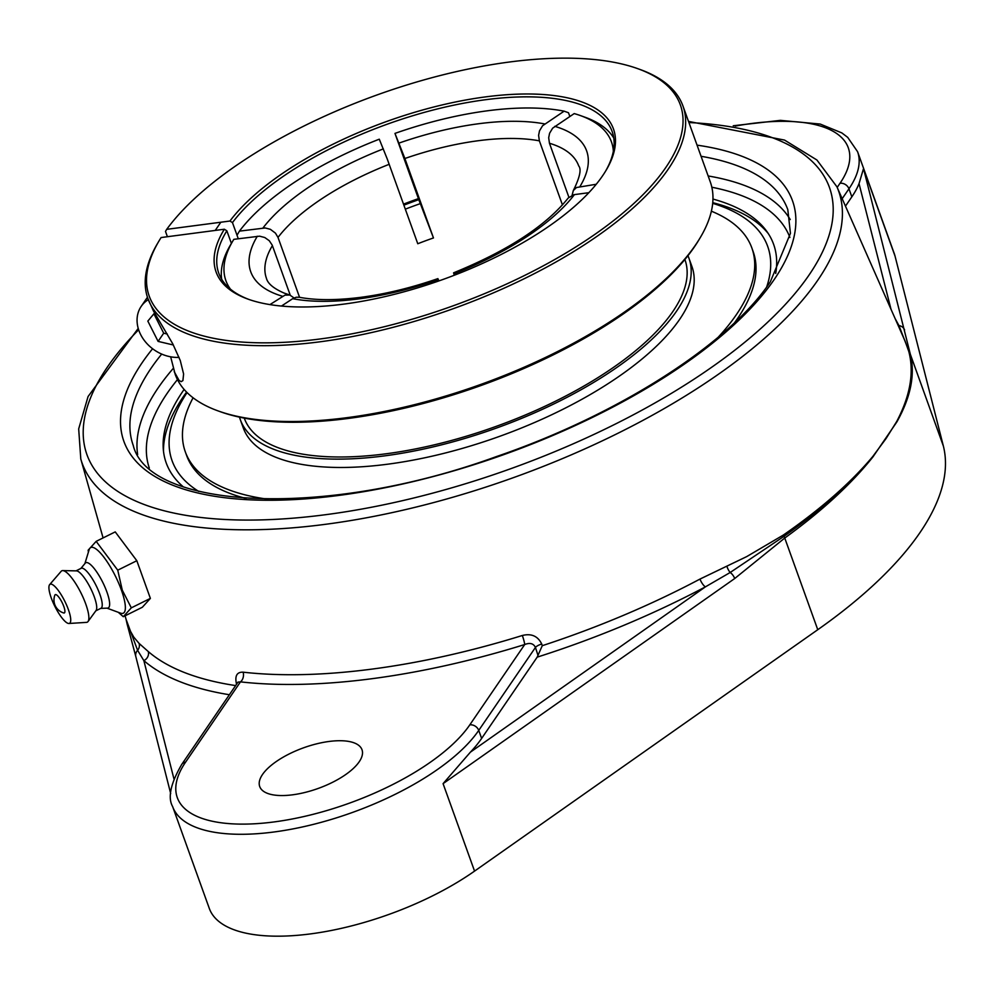 <?xml version="1.0" encoding="UTF-8"?>
<svg xmlns="http://www.w3.org/2000/svg" width="993" height="993" viewBox="0 0 993 993"><rect width="100%" height="100%" fill="white"/><g stroke="black" fill="none" stroke-linecap="round" stroke-linejoin="round"><path stroke-width="1.49" d="M138.226 328.398L88.067 396.542L78.683 428.889L80.793 458.989A401.966 159.637 -19.8 0 0 325.543 524.304A401.966 159.637 -19.8 0 0 817.835 280.125A401.966 159.637 -19.8 0 0 836.913 186.771L905.132 341.244L908.806 351.522C914.292 372.363 910.271 395.673 896.741 421.442L886.029 438.596L872.76 456.532C850.653 482.896 820.851 509.061 783.365 535.028L746.711 556.601L699.966 579.08A413.498 164.217 160.2 0 1 542.265 645.686L541.731 644.023C537.846 636.091 531.379 633.249 522.343 635.483A7.435 0.77 -107.2 0 1 524.714 644.531C529.927 642.483 533.502 643.452 535.45 647.424L537.983 655.368L537.188 657.143L481.63 738.42A167.246 66.419 160.2 0 1 470.397 752.16L443.077 783.651L734.696 578.534A7.435 3.873 -125.1 0 0 730.203 572.477L783.974 536.332C821.236 509.93 850.84 483.33 872.76 456.532A7.435 5.635 -141.5 0 1 872.921 456.941L896.902 421.864C910.792 397.014 915.285 374.498 910.345 354.302L863.525 168.574L859.032 183.618A167.246 66.419 160.2 0 1 851.845 196.825L845.465 206.147M235.626 685.58A413.498 164.217 160.2 0 1 148.28 651.557L139.094 643.414L133.782 637.121L129.624 629.748L126.67 621.382M522.343 635.483A412.418 163.795 160.2 0 1 372.313 669.059A412.418 163.795 160.2 0 1 243.111 672.174C236.855 671.951 234.658 675.935 236.52 684.115L236.545 684.227M125.788 545.989L136.662 560.511M136.922 561.008L143.414 579.043M542.265 645.686L537.983 655.368M537.188 657.143A420.92 167.172 -19.8 0 0 705.427 586.851A7.435 2.309 62.1 0 1 699.966 579.08M470.397 752.16L705.427 586.851L730.203 572.477A7.435 3.053 -113.9 0 1 726.888 566.196M541.731 644.023A7.435 2.52 -17.7 0 0 535.45 647.424L478.738 730.401L481.63 738.42M237.972 682.141L240.467 681.868A419.84 166.737 -19.8 0 0 371.99 678.703A419.84 166.737 -19.8 0 0 524.714 644.531L469.813 724.853A7.435 5.983 34.4 0 1 478.738 730.401A167.246 66.419 -19.8 0 1 273.907 831.997A167.246 66.419 -19.8 0 1 172.633 806.589C167.569 797.615 170.61 783.551 181.731 764.411L238.047 682.042M243.111 672.174A7.435 5.313 -83.5 0 1 240.467 681.868L185.554 762.19A7.435 5.983 -145.6 0 0 181.731 764.411M148.28 651.557A7.435 6.653 -49.2 0 1 143.848 660.618A420.92 167.172 -19.8 0 0 229.371 694.728M126.111 619.458L137.605 650.328L143.848 660.618L173.936 778.86M329.093 741.461A54.354 21.585 160.2 0 1 361.998 749.727A54.354 21.585 160.2 0 1 292.625 794.81A54.354 21.585 160.2 0 1 259.719 786.543A54.354 21.585 160.2 0 1 329.093 741.461M139.094 643.414A7.435 7.013 133.7 0 1 137.605 650.328A7.435 6.814 165.7 0 0 135.83 656.609A7.435 6.814 165.7 0 0 135.842 656.621L127.054 623.84A7.435 6.777 165.6 0 1 126.868 622.648A7.435 6.839 -14.9 0 0 126.719 621.581M896.902 421.864A7.435 6.281 29.3 0 0 896.741 421.442C910.469 396.095 914.714 373.182 909.489 352.701L898.963 325.617L895.078 318.492M898.193 325.53A7.435 6.405 -36.8 0 0 898.963 325.617A7.435 6.814 -14.3 0 1 904.598 329.986M734.696 578.534L784.755 538.032C821.906 511.097 851.299 484.063 872.921 456.941M172.633 806.589L209.324 908.483A167.246 66.419 -19.8 0 0 310.586 933.892A167.246 66.419 -19.8 0 0 474.555 871.109L817.76 629.711A418.127 166.054 -19.8 0 0 943.35 445.994L895.016 256.02A167.246 66.419 -19.8 0 0 894.259 253.587L857.58 151.693A167.246 66.419 -19.8 0 1 848.953 188.807A7.435 5.983 -145.6 0 0 840.028 183.258L837.186 187.404M775.707 273.435A322.775 128.184 -19.8 0 0 766.36 230.798A322.775 128.184 -19.8 0 0 712.962 199.059M184.127 389.442A322.775 128.184 -19.8 0 0 182.849 391.279A322.775 128.184 -19.8 0 0 163.212 447.955A322.775 128.184 -19.8 0 0 183.196 486.756M96.16 541.359L115.238 531.888L136.823 560.722L117.745 570.181L96.16 541.359L88.141 550.209L88.389 552.145M136.823 560.722L150.377 598.394L131.312 607.853L122.276 590.14L117.745 570.181M118.266 612.296L123.293 616.703L131.312 607.853M150.377 598.394L142.359 607.244L123.293 616.703M84.889 563.602L89.122 549.762A36.642 9.384 63.6 0 1 102.875 555.894A36.642 9.384 63.6 0 1 121.394 590.053A36.642 9.384 63.6 0 1 120.563 613.14L106.983 608.138M54.863 595.142A10.215 2.619 63.6 0 1 62.162 602.627A10.215 2.619 63.6 0 1 63.701 612.954A13.53 13.53 0 0 1 54.863 595.142M80.892 568.443L85.224 563.192A25.235 6.467 63.6 0 1 95.092 569.684A25.235 6.467 63.6 0 1 106.909 592.002A25.235 6.467 63.6 0 1 107.505 608.126L100.715 608.399M76.002 570.863L81.178 568.294A22.305 5.71 63.6 0 1 99.821 594.174A22.305 5.71 63.6 0 1 101.001 608.25L95.825 610.819M49.65 584.629L61.169 571.298A28.673 7.348 63.6 0 1 62.782 570.59L76.424 570.876A22.305 5.71 63.6 0 1 94.31 596.905A22.305 5.71 63.6 0 1 96.073 610.484L88.042 621.519A28.673 7.348 63.6 0 1 86.503 622.375L68.927 623.48A21.809 5.586 63.6 0 1 51.276 598.022A21.809 5.586 63.6 0 1 49.65 584.629A21.809 5.586 63.6 0 1 58.177 590.301A21.809 5.586 63.6 0 1 68.368 609.553A21.809 5.586 63.6 0 1 68.927 623.48M62.782 570.59A28.673 7.348 63.6 0 1 85.77 604.067A28.673 7.348 63.6 0 1 88.042 621.519M249.131 299.526A209.064 83.027 160.2 0 1 218.733 273.112A209.064 83.027 160.2 0 1 226.851 230.798L224.344 229.234A211.149 83.859 -19.8 0 0 247.977 299.116A211.149 83.859 -19.8 0 0 443.188 279.393A211.149 83.859 -19.8 0 0 606.189 170.151A211.149 83.859 -19.8 0 0 484.15 97.078A211.149 83.859 -19.8 0 0 229.954 221.029L232.461 222.593A209.064 83.027 160.2 0 1 441.053 108.051A209.064 83.027 160.2 0 1 612.135 131.473A209.064 83.027 160.2 0 1 605.544 171.206M418.525 198.6A209.064 83.027 -19.8 0 0 403.518 204.124M232.461 222.593L238.283 238.754L237.017 235.229L239.437 231.133L265.181 227.968L270.357 229.309L275.471 233.156L278.003 237.414L299.576 297.329M167.407 236.719L165.496 231.394L166.7 229.346L229.954 221.029M403.89 205.154A211.149 83.859 160.2 0 1 418.897 199.618M218.112 410.916L220.409 411.747A282.235 112.085 -19.8 0 0 481.357 385.383A282.235 112.085 -19.8 0 0 699.209 239.363L700.462 237.265A284.333 112.917 160.2 0 1 347.376 417.619A284.333 112.917 160.2 0 1 218.112 410.916A284.333 112.917 160.2 0 1 175.215 374.423L170.659 356.81M158.954 241.038L157.713 243.148A284.333 112.917 -19.8 0 0 147.92 298.608A284.333 112.917 -19.8 0 0 320.081 341.791A284.333 112.917 -19.8 0 0 682.948 105.978A284.333 112.917 -19.8 0 0 640.051 69.485L637.754 68.666A282.235 112.085 160.2 0 1 452.758 305.956A282.235 112.085 160.2 0 1 158.954 241.038A282.235 112.085 160.2 0 1 161.089 237.55L224.344 229.234M166.7 229.346A282.235 112.085 160.2 0 1 388.102 91.071A282.235 112.085 160.2 0 1 637.754 68.666M682.948 105.978L710.256 181.806A284.333 112.917 160.2 0 1 700.462 237.265M231.394 243.409L226.851 230.798M147.92 298.608L153.505 311.082L172.732 343.777L180.267 360.496L183.606 374.001L182.911 380.58L181.222 381.647L179.137 380.53L174.209 371.643M244.266 418.115L244.303 418.214A234.149 92.994 -19.8 0 0 440.333 443.374A234.149 92.994 -19.8 0 0 672.844 311.541A234.149 92.994 -19.8 0 0 684.922 259.583L684.885 259.483M239.512 417.147A238.394 94.683 -19.8 0 0 240.306 419.654A238.394 94.683 -19.8 0 0 439.899 445.261A238.394 94.683 -19.8 0 0 676.63 311.045A238.394 94.683 -19.8 0 0 688.919 258.143A238.394 94.683 -19.8 0 0 687.938 255.697M734.696 322.551A301.053 119.557 -19.8 0 0 737.625 318.405A301.053 119.557 -19.8 0 0 753.153 251.601L751.838 247.927A301.053 119.557 -19.8 0 0 711.373 211.186M193.089 397.783A301.053 119.557 -19.8 0 0 185.319 451.877L186.647 455.551A301.053 119.557 -19.8 0 0 246.09 498.461M185.319 451.877A301.053 119.557 -19.8 0 0 268.172 499.243M718.187 337.235A301.053 119.557 -19.8 0 0 736.31 314.731A301.053 119.557 -19.8 0 0 751.838 247.927M240.306 419.654L243.31 427.995A238.394 94.683 -19.8 0 0 442.903 453.602A238.394 94.683 -19.8 0 0 679.634 319.386A238.394 94.683 -19.8 0 0 691.922 266.484L688.919 258.143M173.365 344.993L158.098 341.393L147.833 321.099L154.585 312.994M153.903 313.8L163.696 333.189L167.283 334.033M158.098 341.393L163.696 333.189M179.075 357.368A35.537 28.586 34.4 0 1 137.108 318.567A35.537 28.586 34.4 0 1 141.192 306.39A35.537 28.586 34.4 0 1 148.292 299.65M419.741 202.038A204.719 81.302 -19.8 0 0 419.679 202.051L420.337 203.615A200.474 79.614 -19.8 0 0 405.33 209.151M419.679 202.051L394.966 133.397L404.734 158.123L433.469 237.948L420.337 203.615M269.935 304.603L284.954 295.132L289.807 295.02L294.015 297.937M438.906 280.907L437.888 278.623C411.437 287.771 385.843 294.002 361.092 297.292C336.553 300.42 315.898 300.407 299.129 297.242L296.249 297.23L292.662 298.694L281.466 306.055M613.351 151.259A204.881 81.364 160.2 0 0 580.545 115.622A204.881 81.364 160.2 0 0 574.202 113.587L552.654 128.159L549.588 133.248L548.682 137.754L549.452 143.253L568.89 197.235M588.824 192.704L573.917 194.678L568.219 198.004C546.051 225.783 507.833 250.72 453.578 272.827L454.595 275.135M433.469 237.948A165.943 65.91 160.2 0 0 417.78 243.744L387.233 158.967L379.276 139.194A204.881 81.364 160.2 0 0 239.437 231.133M290.229 295.157L272.194 245.097L269.252 240.691L264.746 237.513L259.57 236.173L233.827 239.338A204.881 81.364 160.2 0 0 232.97 240.753L230.475 244.961A209.064 83.027 -19.8 0 0 221.65 279.194M454.31 275.247L453.578 272.827M562.448 204.93L539.373 140.845L538.603 135.346L539.509 130.84L542.575 125.751L564.136 111.166L568.505 112.755L569.833 116.454M230.413 289.124A204.881 81.364 160.2 0 1 232.97 240.753M394.966 133.397A204.881 81.364 160.2 0 1 564.136 111.166M572.117 195.162L573.321 190.544L576.499 187.516L596.234 184.264M613.773 138.027A209.064 83.027 -19.8 0 0 585.15 117.273L580.545 115.622M186.585 392.098A324.363 128.817 -19.8 0 0 183.333 396.704A324.363 128.817 -19.8 0 0 163.497 451.356M768.309 233.616A324.363 128.817 -19.8 0 0 712.751 202.671M712.689 203.342A316.506 125.701 160.2 0 1 766.683 286.952M198.749 491.423A316.506 125.701 160.2 0 1 187.069 392.57M688.919 122.549A394.556 156.695 160.2 0 1 785.178 304.64A394.556 156.695 160.2 0 1 325.878 514.659A394.556 156.695 160.2 0 1 107.318 367.174A394.556 156.695 160.2 0 1 138.648 329.763M152.587 348.742A355.295 141.105 -19.8 0 0 326.685 496.897A355.295 141.105 -19.8 0 0 774.168 279.567A355.295 141.105 -19.8 0 0 697.061 145.152M817.76 629.711L784.755 538.032A7.435 3.835 -125.9 0 0 783.974 536.332A7.435 3.86 55.4 0 1 783.365 535.028M469.813 724.853A159.811 63.465 160.2 0 1 274.08 821.931A159.811 63.465 160.2 0 1 185.554 762.19M908.806 351.522A7.435 6.802 165 0 0 909.489 352.701A7.435 6.852 -14.1 0 1 910.345 354.302L943.35 445.994M735.242 126.099A159.811 63.465 160.2 0 1 840.028 183.258M842.176 198.712L848.953 188.807L851.845 196.825M859.032 183.618L891.006 309.282M895.016 256.02L863.525 168.574M474.555 871.109L443.077 783.651M701.07 156.298A347.86 138.151 160.2 0 1 787.809 209.66L790.44 233.367L770.345 281.801C729.309 343.64 618.49 414.875 496.301 456.619C323.035 519.798 148.329 508.54 133.211 445.336A347.86 138.151 160.2 0 1 161.71 354.079M790.242 219.552A347.86 138.151 -19.8 0 0 708.146 175.96M173.179 368.49A347.86 138.151 -19.8 0 0 158.235 387.791A347.86 138.151 -19.8 0 0 137.642 454.509M149.31 468.075A340.425 135.197 160.2 0 1 167.159 393.34A340.425 135.197 160.2 0 1 177.462 379.611M711.832 187.23A340.425 135.197 160.2 0 1 789.894 237.451M289.807 295.02L284.01 293.034C273.634 288.491 267.787 283.601 266.447 278.363A165.943 65.91 160.2 0 1 272.392 245.619M257.324 236.247A178.492 70.888 -19.8 0 0 282.583 296.286M292.662 298.694A178.492 70.888 -19.8 0 0 358.821 298.893A178.492 70.888 -19.8 0 0 438.335 279.554M544.71 123.939A178.492 70.888 -19.8 0 0 399.037 143.079M404.871 158.508A165.943 65.91 160.2 0 1 539.373 140.845M454.024 273.758A178.492 70.888 -19.8 0 0 574.438 194.591M278.003 237.414A165.943 65.91 160.2 0 1 389.182 164.304M549.452 143.253A165.943 65.91 160.2 0 1 578.72 165.943C581.588 169.282 579.788 177.474 573.321 190.544M580.049 186.386A178.492 70.888 -19.8 0 0 554.789 126.347M383.348 148.876A178.492 70.888 -19.8 0 0 262.934 228.042M836.913 186.771L816.904 159.997L784.52 140.075L688.509 121.407M80.793 458.989L103.086 537.921M125.081 615.821L126.893 622.214M170.697 793.593L135.83 656.609M126.943 623.294L126.024 619.123M733.256 125.763L780.386 120.364L820.23 124.063L841.816 132.901L847.699 137.357L857.58 151.693M215.22 230.438L220.831 222.233M141.192 306.39L147.448 297.242"/></g></svg>

